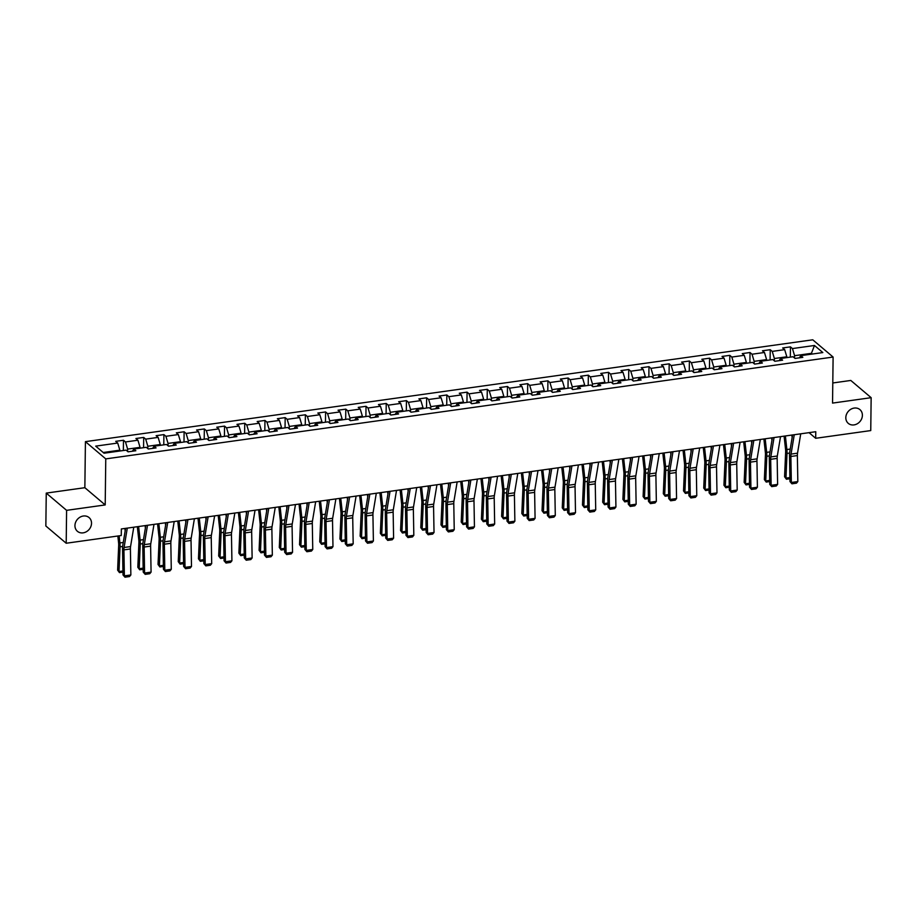 <?xml version="1.0" encoding="UTF-8"?>
<svg xmlns="http://www.w3.org/2000/svg" width="917" height="917" viewBox="0 0 917 917"><rect width="100%" height="100%" fill="white"/><g stroke="black" fill="none" stroke-linecap="round" stroke-linejoin="round"><path stroke-width="1.38" d="M91.528 523.275A9.01 7.737 -49.7 0 1 86.393 531.722A9.01 7.737 -49.7 0 1 77.418 531.31A9.01 7.737 -49.7 0 1 74.942 525.59A9.01 7.737 -49.7 0 1 80.088 517.142A9.01 7.737 -49.7 0 1 89.064 517.566A9.01 7.737 -49.7 0 1 91.528 523.275M862.393 415.332A9.01 7.737 -49.7 0 1 857.257 423.78A9.01 7.737 -49.7 0 1 848.282 423.367A9.01 7.737 -49.7 0 1 845.818 417.648A9.01 7.737 -49.7 0 1 850.953 409.2A9.01 7.737 -49.7 0 1 859.928 409.612A9.01 7.737 -49.7 0 1 862.393 415.332M46.251 493.105L66.597 510.345L105.203 504.935L84.857 487.695L46.251 493.105L45.85 526.003L66.196 543.242L121.262 535.528L121.342 528.949L815.763 431.712L815.683 438.292L870.749 430.577L871.15 397.68L850.804 380.452L832.785 382.974M84.857 487.695L85.419 441.65L812.76 339.806L833.106 357.045L105.764 458.89L85.419 441.65M814.479 345.48L792.448 348.563L790.443 346.867L782.671 347.956L784.677 349.652L772.24 351.394L770.234 349.698L762.463 350.787L764.469 352.483L752.032 354.226L750.026 352.518L742.254 353.607L744.26 355.315L731.823 357.057L729.817 355.349L722.034 356.438L724.052 358.146L711.603 359.888L709.598 358.18L701.826 359.269L703.832 360.977L691.395 362.719L689.389 361.011L681.618 362.1L683.623 363.808L671.187 365.539L669.181 363.843L661.409 364.932L663.415 366.628L650.978 368.37L648.972 366.674L641.201 367.763L643.207 369.459L630.77 371.202L628.753 369.505L620.981 370.594L622.987 372.291L610.55 374.033L608.544 372.336L600.773 373.425L602.778 375.122L590.342 376.864L588.336 375.168L580.564 376.257L582.57 377.953L570.133 379.695L568.127 377.999L560.356 379.088L562.362 380.784L549.925 382.527L547.919 380.819L540.136 381.908L542.142 383.615L529.705 385.358L527.699 383.65L519.928 384.739L521.933 386.447L509.497 388.189L507.491 386.481L499.719 387.57L501.725 389.278L489.288 391.02L487.282 389.312L479.511 390.401L481.517 392.109L469.08 393.84L467.074 392.144L459.291 393.233L461.308 394.929L448.872 396.671L446.854 394.975L439.083 396.064L441.088 397.76L428.652 399.503L426.646 397.806L418.874 398.895L420.88 400.591L408.443 402.334L406.437 400.637L398.666 401.726L400.672 403.423L388.235 405.165L386.229 403.469L378.457 404.557L380.463 406.254L368.026 407.996L366.021 406.3L358.238 407.389L360.243 409.085L347.807 410.827L345.801 409.131L338.029 410.208L340.035 411.916L327.598 413.659L325.592 411.951L317.821 413.04L319.827 414.748L307.39 416.49L305.384 414.782L297.612 415.871L299.618 417.579L287.181 419.321L285.176 417.613L277.392 418.702L279.41 420.41L266.962 422.141L264.956 420.445L257.184 421.533L259.19 423.23L246.753 424.972L244.747 423.276L236.976 424.365L238.982 426.061L226.545 427.803L224.539 426.107L216.767 427.196L218.773 428.892L206.336 430.635L204.331 428.938L196.559 430.027L198.565 431.724L186.128 433.466L184.111 431.769L176.339 432.858L178.345 434.555L165.908 436.297L163.902 434.601L156.131 435.69L158.137 437.386L145.7 439.128L143.694 437.432L135.922 438.509L137.928 440.217L125.491 441.96L123.486 440.252L115.714 441.341L117.72 443.049L95.689 446.132L104.045 453.216L126.076 450.132L128.082 451.829L135.854 450.74L133.848 449.043L146.284 447.301L148.29 448.998L156.062 447.909L154.056 446.212L166.493 444.47L168.499 446.166L176.282 445.077L174.264 443.381L186.713 441.639L188.719 443.335L196.49 442.246L194.484 440.55L206.921 438.807L208.927 440.504L216.699 439.415L214.693 437.718L227.129 435.976L229.135 437.673L236.907 436.584L234.901 434.887L247.338 433.145L249.344 434.853L257.115 433.764L255.109 432.056L267.546 430.314L269.564 432.022L277.335 430.933L275.329 429.225L287.766 427.482L289.772 429.19L297.544 428.101L295.538 426.394L307.974 424.651L309.98 426.359L317.752 425.27L315.746 423.574L328.183 421.831L330.189 423.528L337.96 422.439L335.954 420.743L348.391 419L350.397 420.697L358.18 419.608L356.174 417.911L368.611 416.169L370.617 417.865L378.389 416.776L376.383 415.08L388.819 413.338L390.825 415.034L398.597 413.945L396.591 412.249L409.028 410.507L411.034 412.203L418.805 411.114L416.799 409.418L429.236 407.675L431.242 409.372L439.025 408.283L437.008 406.586L449.445 404.844L451.462 406.552L459.234 405.463L457.228 403.755L469.664 402.013L471.67 403.721L479.442 402.632L477.436 400.924L489.873 399.182L491.879 400.889L499.65 399.801L497.644 398.093L510.081 396.35L512.087 398.058L519.859 396.969L517.853 395.273L530.29 393.531L532.296 395.227L540.079 394.138L538.073 392.442L550.509 390.699L552.515 392.396L560.287 391.307L558.281 389.61L570.718 387.868L572.724 389.565L580.495 388.476L578.489 386.779L590.926 385.037L592.932 386.733L600.704 385.644L598.698 383.948L611.135 382.206L613.141 383.902L620.924 382.813L618.906 381.117L631.354 379.374L633.36 381.071L641.132 379.982L639.126 378.285L651.563 376.543L653.569 378.251L661.34 377.162L659.334 375.454L671.771 373.712L673.777 375.42L681.549 374.331L679.543 372.623L691.98 370.881L693.986 372.589L701.757 371.5L699.751 369.792L712.188 368.049L714.205 369.757L721.977 368.668L719.971 366.96L732.408 365.23L734.414 366.926L742.185 365.837L740.179 364.141L752.616 362.398L754.622 364.095L762.394 363.006L760.388 361.309L772.825 359.567L774.831 361.264L782.602 360.175L780.596 358.478L793.033 356.736L795.039 358.432L802.822 357.343L800.816 355.647L822.836 352.564L814.479 345.48L811.43 353.332L794.592 355.693L794.558 358.02M127.601 451.416L127.623 449.089L140.06 447.347L140.049 448.172M132.392 451.221L133.848 449.043M125.491 441.96L127.623 449.089M137.928 440.217L140.06 447.347M147.809 448.585L147.832 446.258L160.269 444.516L160.269 445.341M152.6 448.39L154.056 446.212M145.7 439.128L147.832 446.258M158.137 437.386L160.269 444.516M168.017 445.754L168.052 443.427L180.489 441.685L180.477 442.51M172.809 445.559L174.264 443.381M165.908 436.297L168.052 443.427M178.345 434.555L180.489 441.685M188.226 442.922L188.26 440.596L200.697 438.853L200.685 439.679M193.029 442.739L194.484 440.55M186.128 433.466L188.26 440.596M198.565 431.724L200.697 438.853M208.446 440.103L208.468 437.764L220.905 436.022L220.894 436.847M213.237 439.908L214.693 437.718M206.336 430.635L208.468 437.764M218.773 428.892L220.905 436.022M228.654 437.271L228.677 434.933L241.114 433.191L241.102 434.016M233.445 437.077L234.901 434.887M226.545 427.803L228.677 434.933M238.982 426.061L241.114 433.191M248.862 434.44L248.885 432.102L261.334 430.36L261.322 431.185M253.654 434.245L255.109 432.056M246.753 424.972L248.885 432.102M259.19 423.23L261.334 430.36M269.071 431.609L269.105 429.271L281.542 427.528L281.53 428.365M273.874 431.414L275.329 429.225M266.962 422.141L269.105 429.271M279.41 420.41L281.542 427.528M289.279 428.778L289.313 426.439L301.75 424.697L301.739 425.534M294.082 428.583L295.538 426.394M287.181 419.321L289.313 426.439M299.618 417.579L301.75 424.697M309.499 425.947L309.522 423.608L321.959 421.866L321.947 422.703M314.29 425.752L315.746 423.574M307.39 416.49L309.522 423.608M319.827 414.748L321.959 421.866M329.707 423.115L329.73 420.788L342.167 419.046L342.167 419.871M334.499 422.92L335.954 420.743M327.598 413.659L329.73 420.788M340.035 411.916L342.167 419.046M349.916 420.284L349.95 417.957L362.387 416.215L362.375 417.04M354.719 420.089L356.174 417.911M347.807 410.827L349.95 417.957M360.243 409.085L362.387 416.215M370.124 417.453L370.159 415.126L382.595 413.384L382.584 414.209M374.927 417.258L376.383 415.08M368.026 407.996L370.159 415.126M380.463 406.254L382.595 413.384M390.344 414.622L390.367 412.295L402.804 410.552L402.792 411.378M395.135 414.438L396.591 412.249M388.235 405.165L390.367 412.295M400.672 403.423L402.804 410.552M410.552 411.802L410.575 409.463L423.012 407.721L423.012 408.546M415.344 411.607L416.799 409.418M408.443 402.334L410.575 409.463M420.88 400.591L423.012 407.721M430.761 408.971L430.795 406.632L443.232 404.89L443.22 405.715M435.552 408.776L437.008 406.586M428.652 399.503L430.795 406.632M441.088 397.76L443.232 404.89M450.969 406.139L451.004 403.801L463.44 402.059L463.429 402.884M455.772 405.944L457.228 403.755M448.872 396.671L451.004 403.801M461.308 394.929L463.44 402.059M471.189 403.308L471.212 400.97L483.649 399.227L483.637 400.064M475.98 403.113L477.436 400.924M469.08 393.84L471.212 400.97M481.517 392.109L483.649 399.227M491.397 400.477L491.42 398.138L503.857 396.396L503.846 397.233M496.189 400.282L497.644 398.093M489.288 391.02L491.42 398.138M501.725 389.278L503.857 396.396M511.606 397.646L511.629 395.307L524.077 393.565L524.065 394.402M516.397 397.451L517.853 395.273M509.497 388.189L511.629 395.307M521.933 386.447L524.077 393.565M531.814 394.814L531.849 392.476L544.285 390.745L544.274 391.57M536.617 394.619L538.073 392.442M529.705 385.358L531.849 392.476M542.142 383.615L544.285 390.745M552.023 391.983L552.057 389.656L564.494 387.914L564.482 388.739M556.825 391.788L558.281 389.61M549.925 382.527L552.057 389.656M562.362 380.784L564.494 387.914M572.242 389.152L572.265 386.825L584.702 385.083L584.691 385.908M577.034 388.957L578.489 386.779M570.133 379.695L572.265 386.825M582.57 377.953L584.702 385.083M592.451 386.321L592.474 383.994L604.911 382.251L604.911 383.077M597.242 386.137L598.698 383.948M590.342 376.864L592.474 383.994M602.778 375.122L604.911 382.251M612.659 383.501L612.694 381.163L625.13 379.42L625.119 380.246M617.462 383.306L618.906 381.117M610.55 374.033L612.694 381.163M622.987 372.291L625.13 379.42M632.868 380.67L632.902 378.331L645.339 376.589L645.327 377.414M637.67 380.475L639.126 378.285M630.77 371.202L632.902 378.331M643.207 369.459L645.339 376.589M653.087 377.838L653.11 375.5L665.547 373.758L665.536 374.583M657.879 377.644L659.334 375.454M650.978 368.37L653.11 375.5M663.415 366.628L665.547 373.758M673.296 375.007L673.319 372.669L685.756 370.927L685.744 371.752M678.087 374.812L679.543 372.623M671.187 365.539L673.319 372.669M683.623 363.808L685.756 370.927M693.504 372.176L693.539 369.838L705.975 368.095L705.964 368.932M698.296 371.981L699.751 369.792M691.395 362.719L693.539 369.838M703.832 360.977L705.975 368.095M713.713 369.345L713.747 367.006L726.184 365.264L726.172 366.101M718.515 369.15L719.971 366.96M711.603 359.888L713.747 367.006M724.052 358.146L726.184 365.264M733.921 366.513L733.955 364.175L746.392 362.444L746.381 363.27M738.724 366.319L740.179 364.141M731.823 357.057L733.955 364.175M744.26 355.315L746.392 362.444M754.141 363.682L754.164 361.355L766.601 359.613L766.589 360.438M758.932 363.487L760.388 361.309M752.032 354.226L754.164 361.355M764.469 352.483L766.601 359.613M774.349 360.851L774.372 358.524L786.82 356.782L786.809 357.607M779.141 360.656L780.596 358.478M772.24 351.394L774.372 358.524M784.677 349.652L786.82 356.782M811.419 354.157L811.43 353.332L812.267 354.042M799.36 357.836L800.816 355.647M792.448 348.563L794.592 355.693M66.597 510.345L66.196 543.242M105.203 504.935L105.764 458.89M833.106 357.045L832.544 403.09L871.15 397.68M809.035 432.652L815.683 438.292M119.84 451.004L119.852 450.167L103.208 452.505M117.72 443.049L119.852 450.167M790.443 346.867L790.316 357.114M770.234 349.698L770.108 359.945M750.026 352.518L749.9 362.777M729.817 355.349L729.691 365.608M709.598 358.18L709.471 368.439M689.389 361.011L689.263 371.27M669.181 363.843L669.055 374.09M648.972 366.674L648.846 376.921M628.753 369.505L628.638 379.753M608.544 372.336L608.418 382.584M588.336 375.168L588.21 385.415M568.127 377.999L568.001 388.246M547.919 380.819L547.793 391.078M527.699 383.65L527.573 393.909M507.491 386.481L507.365 396.74M487.282 389.312L487.156 399.571M467.074 392.144L466.948 402.391M446.854 394.975L446.728 405.222M426.646 397.806L426.52 408.054M406.437 400.637L406.311 410.885M386.229 403.469L386.103 413.716M366.021 406.3L365.894 416.547M345.801 409.131L345.675 419.378M325.592 411.951L325.466 422.21M305.384 414.782L305.258 425.041M285.176 417.613L285.049 427.872M264.956 420.445L264.83 430.692M244.747 423.276L244.621 433.523M224.539 426.107L224.413 436.354M204.331 428.938L204.204 439.186M184.111 431.769L183.996 442.017M163.902 434.601L163.776 444.848M143.694 437.432L143.568 447.679M123.486 440.252L123.359 450.511M800.736 433.81L797.526 453.181A7.038 2.602 -98 0 0 797.366 455.566L797.824 481.563L791.348 482.468L791.933 483.809L789.973 481.54L789.514 455.554A10.557 3.897 82 0 1 789.755 451.966L792.575 434.956M789.973 481.54L791.348 482.468L790.89 456.471A7.038 2.602 -98 0 1 791.05 454.087L794.26 434.727M797.824 481.563L796.472 483.167L791.933 483.809M784.092 436.148L785.56 449.433A7.038 2.602 82 0 1 785.651 452.035L784.574 476.737L785.949 478.135L787.015 453.434A10.557 3.897 -98 0 0 786.878 449.536L785.388 435.965M792.139 437.569L791.864 435.059M789.927 478.743L786.431 479.236L784.574 476.737M786.431 479.236L785.949 478.135L789.904 477.574M780.527 436.641L777.307 456.013A7.038 2.602 -98 0 0 777.158 458.397L777.616 484.394L771.14 485.299L771.724 486.629L769.764 484.371L769.306 458.385A10.557 3.897 82 0 1 769.535 454.798L772.355 437.787M769.764 484.371L771.14 485.299L770.681 459.302A7.038 2.602 -98 0 1 770.83 456.918L774.051 437.547M777.616 484.394L776.263 485.999L771.724 486.629M760.319 439.472L757.098 458.844A7.038 2.602 -98 0 0 756.949 461.228L757.396 487.225L750.92 488.131L751.516 489.46L749.544 487.202L749.097 461.205A10.557 3.897 82 0 1 749.327 457.629L752.146 440.618M749.544 487.202L750.92 488.131L750.473 462.134A7.038 2.602 -98 0 1 750.622 459.749L753.831 440.378M757.396 487.225L756.044 488.83L751.516 489.46M763.884 438.979L765.351 452.264A7.038 2.602 82 0 1 765.443 454.866L764.365 479.557L765.729 480.955L766.807 456.265A10.557 3.897 -98 0 0 766.669 452.368L765.179 438.796M771.931 440.401L771.656 437.89M769.707 481.574L766.222 482.067L764.365 479.557M766.222 482.067L765.729 480.955L769.695 480.405M743.676 441.811L745.131 455.096A7.038 2.602 82 0 1 745.234 457.698L744.157 482.388L745.521 483.786L746.598 459.096A10.557 3.897 -98 0 0 746.449 455.199L744.959 441.627M751.722 443.22L751.436 440.722M749.498 484.405L746.014 484.898L744.157 482.388M746.014 484.898L745.521 483.786L749.476 483.236M740.099 442.303L736.89 461.675A7.038 2.602 -98 0 0 736.729 464.059L737.188 490.056L730.711 490.962L731.308 492.291L729.336 490.033L728.877 464.036A10.557 3.897 82 0 1 729.118 460.46L731.938 443.45M729.336 490.033L730.711 490.962L730.253 464.965A7.038 2.602 -98 0 1 730.413 462.581L733.623 443.209M737.188 490.056L735.835 491.661L731.308 492.291M719.891 445.135L716.681 464.506A7.038 2.602 -98 0 0 716.521 466.891L716.979 492.876L710.503 493.793L711.088 495.123L709.128 492.865L708.669 466.868A10.557 3.897 82 0 1 708.91 463.291L711.73 446.281M709.128 492.865L710.503 493.793L710.045 467.796A7.038 2.602 -98 0 1 710.205 465.412L713.415 446.04M716.979 492.876L715.627 494.492L711.088 495.123M699.682 447.966L696.473 467.326A7.038 2.602 -98 0 0 696.312 469.722L696.771 495.707L690.295 496.613L690.879 497.954L688.919 495.696L688.461 469.699A10.557 3.897 82 0 1 688.69 466.123L691.521 449.112M688.919 495.696L690.295 496.613L689.836 470.627A7.038 2.602 -98 0 1 689.985 468.243L693.206 448.872M696.771 495.707L695.418 497.323L690.879 497.954M723.467 444.63L724.923 457.927A7.038 2.602 82 0 1 725.015 460.529L723.937 485.219L725.313 486.618L726.39 461.927A10.557 3.897 -98 0 0 726.241 458.03L724.751 444.458M731.502 446.052L731.227 443.553M729.29 487.236L725.794 487.729L723.937 485.219M725.794 487.729L725.313 486.618L729.267 486.067M703.247 447.462L704.714 460.758A7.038 2.602 82 0 1 704.806 463.36L703.729 488.05L705.104 489.449L706.17 464.759A10.557 3.897 -98 0 0 706.033 460.861L704.543 447.29M711.294 448.883L711.019 446.373M709.082 490.068L705.586 490.561L703.729 488.05M705.586 490.561L705.104 489.449L709.059 488.899M683.039 450.293L684.506 463.589A7.038 2.602 82 0 1 684.598 466.191L683.52 490.882L684.884 492.28L685.962 467.59A10.557 3.897 -98 0 0 685.824 463.693L684.334 450.109M691.086 451.714L690.81 449.204M688.873 492.899L685.377 493.392L683.52 490.882M685.377 493.392L684.884 492.28L688.85 491.73M679.474 450.797L676.253 470.157A7.038 2.602 -98 0 0 676.104 472.553L676.563 498.539L670.075 499.444L670.671 500.785L668.711 498.527L668.252 472.53A10.557 3.897 82 0 1 668.482 468.954L671.301 451.943M668.711 498.527L670.075 499.444L669.628 473.459A7.038 2.602 -98 0 1 669.777 471.074L672.986 451.703M676.563 498.539L675.21 500.155L670.671 500.785M662.831 453.124L664.286 466.421A7.038 2.602 82 0 1 664.389 469.023L663.312 493.713L664.676 495.111L665.753 470.421A10.557 3.897 -98 0 0 665.616 466.512L664.114 452.941M670.877 454.545L670.602 452.035M668.653 495.73L665.169 496.223L663.312 493.713M665.169 496.223L664.676 495.111L668.631 494.561M659.254 453.628L656.045 472.989A7.038 2.602 -98 0 0 655.896 475.384L656.343 501.37L649.866 502.275L650.462 503.616L648.491 501.358L648.044 475.361A10.557 3.897 82 0 1 648.273 471.785L651.093 454.763M648.491 501.358L649.866 502.275L649.408 476.29A7.038 2.602 -98 0 1 649.568 473.894L652.778 454.534M656.343 501.37L654.99 502.975L650.462 503.616M642.622 455.955L644.078 469.252A7.038 2.602 82 0 1 644.17 471.842L643.104 496.544L644.468 497.942L645.545 473.241A10.557 3.897 -98 0 0 645.396 469.344L643.906 455.772M650.657 457.377L650.382 454.866M648.445 498.561L644.96 499.043L643.104 496.544M644.96 499.043L644.468 497.942L648.422 497.392M639.046 456.46L635.836 475.82A7.038 2.602 -98 0 0 635.676 478.204L636.134 504.201L629.658 505.107L630.243 506.448L628.283 504.19L627.824 478.193A10.557 3.897 82 0 1 628.065 474.616L630.885 457.594M628.283 504.19L629.658 505.107L629.2 479.121A7.038 2.602 -98 0 1 629.36 476.725L632.57 457.365M636.134 504.201L634.782 505.806L630.243 506.448M622.402 458.787L623.869 472.083A7.038 2.602 82 0 1 623.961 474.674L622.884 499.375L624.259 500.774L625.337 476.072A10.557 3.897 -98 0 0 625.188 472.175L623.698 458.603M630.449 460.208L630.174 457.698M628.237 501.393L624.741 501.874L622.884 499.375M624.741 501.874L624.259 500.774L628.214 500.212M618.837 459.291L615.628 478.651A7.038 2.602 -98 0 0 615.467 481.035L615.926 507.032L609.45 507.938L610.034 509.279L608.074 507.009L607.616 481.024A10.557 3.897 82 0 1 607.845 477.436L610.676 460.426M608.074 507.009L609.45 507.938L608.991 481.941A7.038 2.602 -98 0 1 609.152 479.557L612.361 460.196M615.926 507.032L614.573 508.637L610.034 509.279M602.194 461.618L603.661 474.903A7.038 2.602 82 0 1 603.753 477.505L602.675 502.207L604.039 503.605L605.117 478.903A10.557 3.897 -98 0 0 604.979 475.006L603.489 461.434M610.241 463.039L609.965 460.529M608.028 504.224L604.532 504.705L602.675 502.207M604.532 504.705L604.039 503.605L608.005 503.043M598.629 462.111L595.408 481.482A7.038 2.602 -98 0 0 595.259 483.867L595.718 509.863L589.241 510.769L589.826 512.11L587.866 509.841L587.407 483.855A10.557 3.897 82 0 1 587.637 480.267L590.456 463.257M587.866 509.841L589.241 510.769L588.783 484.772A7.038 2.602 -98 0 1 588.932 482.388L592.153 463.028M595.718 509.863L594.365 511.468L589.826 512.11M581.986 464.449L583.441 477.734A7.038 2.602 82 0 1 583.544 480.336L582.467 505.038L583.831 506.436L584.908 481.734A10.557 3.897 -98 0 0 584.771 477.837L583.269 464.266M590.032 465.87L589.757 463.36M587.808 507.044L584.324 507.537L582.467 505.038M584.324 507.537L583.831 506.436L587.797 505.875M578.409 464.942L575.2 484.314A7.038 2.602 -98 0 0 575.051 486.698L575.498 512.695L569.021 513.6L569.617 514.93L567.646 512.672L567.199 486.686A10.557 3.897 82 0 1 567.428 483.099L570.248 466.088M567.646 512.672L569.021 513.6L568.563 487.603A7.038 2.602 -98 0 1 568.723 485.219L571.933 465.847M575.498 512.695L574.145 514.299L569.617 514.93M561.777 467.28L563.233 480.565A7.038 2.602 82 0 1 563.336 483.167L562.259 507.858L563.623 509.256L564.7 484.566A10.557 3.897 -98 0 0 564.551 480.668L563.061 467.097M569.812 468.702L569.537 466.191M567.6 509.875L564.115 510.368L562.259 507.858M564.115 510.368L563.623 509.256L567.577 508.706M558.201 467.773L554.991 487.145A7.038 2.602 -98 0 0 554.831 489.529L555.289 515.526L548.813 516.431L549.409 517.761L547.438 515.503L546.979 489.518A10.557 3.897 82 0 1 547.22 485.93L550.04 468.919M547.438 515.503L548.813 516.431L548.355 490.435A7.038 2.602 -98 0 1 548.515 488.05L551.725 468.679M555.289 515.526L553.937 517.131L549.409 517.761M541.557 470.112L543.024 483.397A7.038 2.602 82 0 1 543.116 485.999L542.039 510.689L543.414 512.087L544.492 487.397A10.557 3.897 -98 0 0 544.343 483.5L542.853 469.928M549.604 471.521L549.329 469.023M547.392 512.706L543.896 513.199L542.039 510.689M543.896 513.199L543.414 512.087L547.369 511.537M537.992 470.604L534.783 489.976A7.038 2.602 -98 0 0 534.622 492.36L535.081 518.357L528.605 519.263L529.189 520.592L527.229 518.334L526.771 492.337A10.557 3.897 82 0 1 527.011 488.761L529.831 471.751M527.229 518.334L528.605 519.263L528.146 493.266A7.038 2.602 -98 0 1 528.307 490.882L531.516 471.51M535.081 518.357L533.728 519.962L529.189 520.592M521.349 472.931L522.816 486.228A7.038 2.602 82 0 1 522.908 488.83L521.83 513.52L523.206 514.918L524.272 490.228A10.557 3.897 -98 0 0 524.134 486.331L522.644 472.759M529.396 474.353L529.12 471.854M527.183 515.537L523.687 516.03L521.83 513.52M523.687 516.03L523.206 514.918L527.16 514.368M517.784 473.436L514.575 492.807A7.038 2.602 -98 0 0 514.414 495.191L514.873 521.177L508.396 522.094L508.981 523.424L507.021 521.165L506.562 495.169A10.557 3.897 82 0 1 506.792 491.592L509.611 474.582M507.021 521.165L508.396 522.094L507.938 496.097A7.038 2.602 -98 0 1 508.087 493.713L511.308 474.341M514.873 521.177L513.52 522.793L508.981 523.424M501.14 475.763L502.608 489.059A7.038 2.602 82 0 1 502.699 491.661L501.622 516.351L502.986 517.75L504.063 493.059A10.557 3.897 -98 0 0 503.926 489.162L502.436 475.591M509.187 477.184L508.912 474.674M506.963 518.369L503.479 518.862L501.622 516.351M503.479 518.862L502.986 517.75L506.952 517.199M497.576 476.267L494.355 495.638A7.038 2.602 -98 0 0 494.206 498.023L494.664 524.008L488.176 524.925L488.772 526.255L486.812 523.997L486.354 498A10.557 3.897 82 0 1 486.583 494.423L489.403 477.413M486.812 523.997L488.176 524.925L487.729 498.928A7.038 2.602 -98 0 1 487.878 496.544L491.088 477.172M494.664 524.008L493.3 525.624L488.772 526.255M480.932 478.594L482.388 491.89A7.038 2.602 82 0 1 482.491 494.492L481.414 519.182L482.778 520.581L483.855 495.891A10.557 3.897 -98 0 0 483.717 491.993L482.216 478.41M488.979 480.015L488.692 477.505M486.755 521.2L483.27 521.693L481.414 519.182M483.27 521.693L482.778 520.581L486.732 520.031M477.356 479.098L474.146 498.458A7.038 2.602 -98 0 0 473.986 500.854L474.444 526.839L467.968 527.745L468.564 529.086L466.593 526.828L466.134 500.831A10.557 3.897 82 0 1 466.375 497.255L469.195 480.244M466.593 526.828L467.968 527.745L467.51 501.759A7.038 2.602 -98 0 1 467.67 499.375L470.88 480.004M474.444 526.839L473.092 528.456L468.564 529.086M460.724 481.425L462.179 494.722A7.038 2.602 82 0 1 462.271 497.323L461.205 522.014L462.569 523.412L463.647 498.722A10.557 3.897 -98 0 0 463.498 494.813L462.008 481.242M468.759 482.846L468.484 480.336M466.547 524.031L463.062 524.524L461.205 522.014M463.062 524.524L462.569 523.412L466.524 522.862M457.147 481.929L453.938 501.29A7.038 2.602 -98 0 0 453.777 503.685L454.236 529.671L447.76 530.576L448.344 531.917L446.384 529.659L445.926 503.662A10.557 3.897 82 0 1 446.166 500.086L448.986 483.076M446.384 529.659L447.76 530.576L447.301 504.591A7.038 2.602 -98 0 1 447.462 502.195L450.671 482.835M454.236 529.671L452.883 531.275L448.344 531.917M440.504 484.256L441.971 497.553A7.038 2.602 82 0 1 442.063 500.143L440.985 524.845L442.361 526.243L443.427 501.553A10.557 3.897 -98 0 0 443.289 497.644L441.799 484.073M448.551 485.678L448.275 483.167M446.338 526.862L442.842 527.344L440.985 524.845M442.842 527.344L442.361 526.243L446.315 525.693M436.939 484.761L433.73 504.121A7.038 2.602 -98 0 0 433.569 506.505L434.028 532.502L427.551 533.407L428.136 534.749L426.176 532.49L425.717 506.493A10.557 3.897 82 0 1 425.947 502.917L428.778 485.895M426.176 532.49L427.551 533.407L427.093 507.422A7.038 2.602 -98 0 1 427.242 505.026L430.463 485.666M434.028 532.502L432.675 534.107L428.136 534.749M420.295 487.087L421.763 500.384A7.038 2.602 82 0 1 421.854 502.975L420.777 527.676L422.141 529.075L423.218 504.373A10.557 3.897 -98 0 0 423.081 500.476L421.591 486.904M428.342 488.509L428.067 485.999M426.13 529.694L422.634 530.175L420.777 527.676M422.634 530.175L422.141 529.075L426.107 528.513M416.731 487.592L413.51 506.952A7.038 2.602 -98 0 0 413.361 509.336L413.819 535.333L407.331 536.239L407.927 537.58L405.967 535.31L405.509 509.325A10.557 3.897 82 0 1 405.738 505.737L408.558 488.727M405.967 535.31L407.331 536.239L406.884 510.242A7.038 2.602 -98 0 1 407.033 507.858L410.243 488.497M413.819 535.333L412.467 536.938L407.927 537.58M400.087 489.919L401.543 503.204A7.038 2.602 82 0 1 401.646 505.806L400.569 530.507L401.933 531.906L403.01 507.204A10.557 3.897 -98 0 0 402.872 503.307L401.371 489.735M408.134 491.34L407.859 488.83M405.91 532.525L402.425 533.006L400.569 530.507M402.425 533.006L401.933 531.906L405.899 531.344M396.511 490.412L393.301 509.783A7.038 2.602 -98 0 0 393.152 512.167L393.599 538.164L387.123 539.07L387.719 540.411L385.748 538.141L385.3 512.156A10.557 3.897 82 0 1 385.53 508.568L388.35 491.558M385.748 538.141L387.123 539.07L386.665 513.073A7.038 2.602 -98 0 1 386.825 510.689L390.034 491.329M393.599 538.164L392.247 539.769L387.719 540.411M379.879 492.75L381.334 506.035A7.038 2.602 82 0 1 381.426 508.637L380.36 533.339L381.724 534.737L382.802 510.035A10.557 3.897 -98 0 0 382.653 506.138L381.163 492.567M387.914 494.171L387.639 491.661M385.702 535.345L382.217 535.837L380.36 533.339M382.217 535.837L381.724 534.737L385.679 534.175M376.302 493.243L373.093 512.614A7.038 2.602 -98 0 0 372.932 514.999L373.391 540.996L366.915 541.901L367.499 543.231L365.539 540.973L365.081 514.987A10.557 3.897 82 0 1 365.321 511.399L368.141 494.389M365.539 540.973L366.915 541.901L366.456 515.904A7.038 2.602 -98 0 1 366.617 513.52L369.826 494.16M373.391 540.996L372.038 542.6L367.499 543.231M359.659 495.581L361.126 508.866A7.038 2.602 82 0 1 361.218 511.468L360.14 536.158L361.516 537.557L362.593 512.867A10.557 3.897 -98 0 0 362.444 508.969L360.954 495.398M367.706 497.003L367.43 494.492M365.493 538.176L361.997 538.669L360.14 536.158M361.997 538.669L361.516 537.557L365.47 537.007M356.094 496.074L352.885 515.446A7.038 2.602 -98 0 0 352.724 517.83L353.183 543.827L346.706 544.732L347.291 546.062L345.331 543.804L344.872 517.818A10.557 3.897 82 0 1 345.101 514.231L347.933 497.22M345.331 543.804L346.706 544.732L346.248 518.735A7.038 2.602 -98 0 1 346.408 516.351L349.618 496.98M353.183 543.827L351.83 545.432L347.291 546.062M339.45 498.412L340.918 511.697A7.038 2.602 82 0 1 341.009 514.299L339.932 538.99L341.307 540.388L342.373 515.698A10.557 3.897 -98 0 0 342.236 511.801L340.746 498.229M347.497 499.834L347.222 497.323M345.285 541.007L341.789 541.5L339.932 538.99M341.789 541.5L341.307 540.388L345.262 539.838M335.886 498.905L332.665 518.277A7.038 2.602 -98 0 0 332.516 520.661L332.974 546.658L326.498 547.564L327.082 548.893L325.122 546.635L324.664 520.638A10.557 3.897 82 0 1 324.893 517.062L327.713 500.052M325.122 546.635L326.498 547.564L326.039 521.567A7.038 2.602 -98 0 1 326.188 519.182L329.409 499.811M332.974 546.658L331.622 548.263L327.082 548.893M319.242 501.232L320.698 514.529A7.038 2.602 82 0 1 320.801 517.131L319.724 541.821L321.088 543.219L322.165 518.529A10.557 3.897 -98 0 0 322.027 514.632L320.537 501.06M327.289 502.654L327.014 500.155M325.065 543.838L321.58 544.331L319.724 541.821M321.58 544.331L321.088 543.219L325.054 542.669M315.666 501.737L312.456 521.108A7.038 2.602 -98 0 0 312.307 523.492L312.754 549.478L306.278 550.395L306.874 551.725L304.902 549.466L304.455 523.469A10.557 3.897 82 0 1 304.685 519.893L307.504 502.883M304.902 549.466L306.278 550.395L305.82 524.398A7.038 2.602 -98 0 1 305.98 522.014L309.189 502.642M312.754 549.478L311.402 551.094L306.874 551.725M299.034 504.063L300.489 517.36A7.038 2.602 82 0 1 300.593 519.962L299.515 544.652L300.879 546.051L301.957 521.36A10.557 3.897 -98 0 0 301.808 517.463L300.317 503.892M307.069 505.485L306.794 502.975M304.857 546.67L301.372 547.162L299.515 544.652M301.372 547.162L300.879 546.051L304.834 545.5M295.457 504.568L292.248 523.939A7.038 2.602 -98 0 0 292.087 526.324L292.546 552.309L286.07 553.226L286.666 554.556L284.694 552.298L284.236 526.301A10.557 3.897 82 0 1 284.476 522.724L287.296 505.714M284.694 552.298L286.07 553.226L285.611 527.229A7.038 2.602 -98 0 1 285.772 524.845L288.981 505.473M292.546 552.309L291.193 553.925L286.666 554.556M278.825 506.895L280.281 520.191A7.038 2.602 82 0 1 280.373 522.793L279.295 547.483L280.671 548.882L281.748 524.192A10.557 3.897 -98 0 0 281.599 520.294L280.109 506.723M286.861 508.316L286.585 505.806M284.648 549.501L281.152 549.994L279.295 547.483M281.152 549.994L280.671 548.882L284.625 548.332M275.249 507.399L272.04 526.759A7.038 2.602 -98 0 0 271.879 529.155L272.338 555.14L265.861 556.046L266.446 557.387L264.486 555.129L264.027 529.132A10.557 3.897 82 0 1 264.268 525.556L267.088 508.545M264.486 555.129L265.861 556.046L265.403 530.06A7.038 2.602 -98 0 1 265.563 527.676L268.773 508.305M272.338 555.14L270.985 556.757L266.446 557.387M258.605 509.726L260.073 523.022A7.038 2.602 82 0 1 260.164 525.624L259.087 550.315L260.462 551.713L261.528 527.023A10.557 3.897 -98 0 0 261.391 523.114L259.901 509.543M266.652 511.147L266.377 508.637M264.44 552.332L260.944 552.825L259.087 550.315M260.944 552.825L260.462 551.713L264.417 551.163M255.041 510.23L251.831 529.59A7.038 2.602 -98 0 0 251.671 531.986L252.129 557.972L245.653 558.877L246.237 560.218L244.277 557.96L243.819 531.963A10.557 3.897 82 0 1 244.048 528.387L246.879 511.377M244.277 557.96L245.653 558.877L245.194 532.892A7.038 2.602 -98 0 1 245.343 530.496L248.564 511.136M252.129 557.972L250.777 559.588L246.237 560.218M238.397 512.557L239.864 525.854A7.038 2.602 82 0 1 239.956 528.444L238.879 553.146L240.243 554.544L241.32 529.854A10.557 3.897 -98 0 0 241.182 525.945L239.692 512.374M246.444 513.978L246.169 511.468M244.22 555.163L240.735 555.645L238.879 553.146M240.735 555.645L240.243 554.544L244.209 553.994M234.832 513.062L231.611 532.422A7.038 2.602 -98 0 0 231.462 534.806L231.921 560.803L225.433 561.708L226.029 563.049L224.069 560.791L223.61 534.794A10.557 3.897 82 0 1 223.84 531.218L226.659 514.196M224.069 560.791L225.433 561.708L224.986 535.723A7.038 2.602 -98 0 1 225.135 533.327L228.344 513.967M231.921 560.803L230.557 562.408L226.029 563.049M218.189 515.388L219.644 528.685A7.038 2.602 82 0 1 219.748 531.275L218.67 555.977L220.034 557.376L221.112 532.674A10.557 3.897 -98 0 0 220.974 528.777L219.472 515.205M226.235 516.81L225.949 514.299M224.012 557.995L220.527 558.476L218.67 555.977M220.527 558.476L220.034 557.376L223.989 556.814M214.612 515.893L211.403 535.253A7.038 2.602 -98 0 0 211.242 537.637L211.701 563.634L205.225 564.54L205.821 565.881L203.849 563.611L203.391 537.626A10.557 3.897 82 0 1 203.631 534.049L206.451 517.028M203.849 563.611L205.225 564.54L204.766 538.543A7.038 2.602 -98 0 1 204.927 536.158L208.136 516.798M211.701 563.634L210.348 565.239L205.821 565.881M197.98 518.22L199.436 531.516A7.038 2.602 82 0 1 199.528 534.107L198.462 558.808L199.826 560.207L200.903 535.505A10.557 3.897 -98 0 0 200.754 531.608L199.264 518.036M206.016 519.641L205.74 517.131M203.803 560.826L200.319 561.307L198.462 558.808M200.319 561.307L199.826 560.207L203.78 559.645M194.404 518.713L191.195 538.084A7.038 2.602 -98 0 0 191.034 540.468L191.493 566.465L185.016 567.371L185.601 568.712L183.641 566.442L183.182 540.457A10.557 3.897 82 0 1 183.423 536.869L186.243 519.859M183.641 566.442L185.016 567.371L184.558 541.374A7.038 2.602 -98 0 1 184.718 538.99L187.928 519.63M191.493 566.465L190.14 568.07L185.601 568.712M177.76 521.051L179.228 534.336A7.038 2.602 82 0 1 179.319 536.938L178.242 561.64L179.617 563.038L180.695 538.336A10.557 3.897 -98 0 0 180.546 534.439L179.056 520.867M185.807 522.472L185.532 519.962M183.595 563.657L180.099 564.138L178.242 561.64M180.099 564.138L179.617 563.038L183.572 562.476M174.196 521.544L170.986 540.915A7.038 2.602 -98 0 0 170.826 543.3L171.284 569.297L164.808 570.202L165.392 571.543L163.432 569.274L162.974 543.288A10.557 3.897 82 0 1 163.203 539.7L166.034 522.69M163.432 569.274L164.808 570.202L164.349 544.205A7.038 2.602 -98 0 1 164.498 541.821L167.719 522.461M171.284 569.297L169.932 570.901L165.392 571.543M157.552 523.882L159.019 537.167A7.038 2.602 82 0 1 159.111 539.769L158.033 564.459L159.398 565.869L160.475 541.168A10.557 3.897 -98 0 0 160.337 537.27L158.847 523.699M165.599 525.303L165.324 522.793M163.386 566.477L159.89 566.97L158.033 564.459M159.89 566.97L159.398 565.869L163.364 565.308M153.987 524.375L150.766 543.747A7.038 2.602 -98 0 0 150.617 546.131L151.076 572.128L144.588 573.033L145.184 574.363L143.224 572.105L142.765 546.119A10.557 3.897 82 0 1 142.995 542.532L145.814 525.521M143.224 572.105L144.588 573.033L144.141 547.036A7.038 2.602 -98 0 1 144.29 544.652L147.511 525.281M151.076 572.128L149.723 573.733L145.184 574.363M137.344 526.713L138.799 539.998A7.038 2.602 82 0 1 138.903 542.6L137.825 567.291L139.189 568.689L140.267 543.999A10.557 3.897 -98 0 0 140.129 540.102L138.627 526.53M145.39 528.135L145.115 525.624M143.167 569.308L139.682 569.801L137.825 567.291M139.682 569.801L139.189 568.689L143.155 568.139M133.767 527.206L130.558 546.578A7.038 2.602 -98 0 0 130.409 548.962L130.856 574.959L124.38 575.865L124.976 577.194L123.004 574.936L122.557 548.939A10.557 3.897 82 0 1 122.786 545.363L125.606 528.352M123.004 574.936L124.38 575.865L123.921 549.868A7.038 2.602 -98 0 1 124.082 547.483L127.291 528.112M130.856 574.959L129.503 576.564L124.976 577.194M117.846 536.009L118.591 542.83A7.038 2.602 82 0 1 118.683 545.432L117.617 570.122L118.981 571.52L120.058 546.83A10.557 3.897 -98 0 0 119.909 542.933L119.13 535.826M125.171 530.954L124.895 528.456M122.958 572.139L119.474 572.632L117.617 570.122M119.474 572.632L118.981 571.52L122.935 570.97M797.526 453.181L791.05 454.087M797.366 455.566L790.89 456.471M787.015 453.434L789.606 453.078M786.878 449.536L790.236 449.066M777.307 456.013L770.83 456.918M777.158 458.397L770.681 459.302M757.098 458.844L750.622 459.749M756.949 461.228L750.473 462.134M766.807 456.265L769.397 455.898M766.669 452.368L770.016 451.898M746.598 459.096L749.189 458.729M746.449 455.199L749.808 454.729M736.89 461.675L730.413 462.581M736.729 464.059L730.253 464.965M716.681 464.506L710.205 465.412M716.521 466.891L710.045 467.796M696.473 467.326L689.985 468.243M696.312 469.722L689.836 470.627M726.39 461.927L728.969 461.56M726.241 458.03L729.6 457.56M706.17 464.759L708.761 464.392M706.033 460.861L709.391 460.391M685.962 467.59L688.552 467.223M685.824 463.693L689.171 463.223M676.253 470.157L669.777 471.074M676.104 472.553L669.628 473.459M665.753 470.421L668.344 470.054M665.616 466.512L668.963 466.042M656.045 472.989L649.568 473.894M655.896 475.384L649.408 476.29M645.545 473.241L648.124 472.885M645.396 469.344L648.755 468.874M635.836 475.82L629.36 476.725M635.676 478.204L629.2 479.121M625.337 476.072L627.916 475.717M625.188 472.175L628.546 471.705M615.628 478.651L609.152 479.557M615.467 481.035L608.991 481.941M605.117 478.903L607.707 478.548M604.979 475.006L608.326 474.536M595.408 481.482L588.932 482.388M595.259 483.867L588.783 484.772M584.908 481.734L587.499 481.379M584.771 477.837L588.118 477.367M575.2 484.314L568.723 485.219M575.051 486.698L568.563 487.603M564.7 484.566L567.291 484.199M564.551 480.668L567.91 480.199M554.991 487.145L548.515 488.05M554.831 489.529L548.355 490.435M544.492 487.397L547.071 487.03M544.343 483.5L547.701 483.03M534.783 489.976L528.307 490.882M534.622 492.36L528.146 493.266M524.272 490.228L526.862 489.861M524.134 486.331L527.493 485.861M514.575 492.807L508.087 493.713M514.414 495.191L507.938 496.097M504.063 493.059L506.654 492.693M503.926 489.162L507.273 488.692M494.355 495.638L487.878 496.544M494.206 498.023L487.729 498.928M483.855 495.891L486.446 495.524M483.717 491.993L487.065 491.523M474.146 498.458L467.67 499.375M473.986 500.854L467.51 501.759M463.647 498.722L466.226 498.355M463.498 494.813L466.856 494.343M453.938 501.29L447.462 502.195M453.777 503.685L447.301 504.591M443.427 501.553L446.017 501.186M443.289 497.644L446.648 497.174M433.73 504.121L427.242 505.026M433.569 506.505L427.093 507.422M423.218 504.373L425.809 504.018M423.081 500.476L426.428 500.006M413.51 506.952L407.033 507.858M413.361 509.336L406.884 510.242M403.01 507.204L405.601 506.849M402.872 503.307L406.22 502.837M393.301 509.783L386.825 510.689M393.152 512.167L386.665 513.073M382.802 510.035L385.381 509.68M382.653 506.138L386.011 505.668M373.093 512.614L366.617 513.52M372.932 514.999L366.456 515.904M362.593 512.867L365.172 512.511M362.444 508.969L365.803 508.499M352.885 515.446L346.408 516.351M352.724 517.83L346.248 518.735M342.373 515.698L344.964 515.331M342.236 511.801L345.583 511.331M332.665 518.277L326.188 519.182M332.516 520.661L326.039 521.567M322.165 518.529L324.756 518.162M322.027 514.632L325.375 514.162M312.456 521.108L305.98 522.014M312.307 523.492L305.82 524.398M301.957 521.36L304.547 520.994M301.808 517.463L305.166 516.993M292.248 523.939L285.772 524.845M292.087 526.324L285.611 527.229M281.748 524.192L284.327 523.825M281.599 520.294L284.958 519.824M272.04 526.759L265.563 527.676M271.879 529.155L265.403 530.06M261.528 527.023L264.119 526.656M261.391 523.114L264.749 522.656M251.831 529.59L245.343 530.496M251.671 531.986L245.194 532.892M241.32 529.854L243.911 529.487M241.182 525.945L244.53 525.475M231.611 532.422L225.135 533.327M231.462 534.806L224.986 535.723M221.112 532.674L223.702 532.318M220.974 528.777L224.321 528.307M211.403 535.253L204.927 536.158M211.242 537.637L204.766 538.543M200.903 535.505L203.482 535.15M200.754 531.608L204.113 531.138M191.195 538.084L184.718 538.99M191.034 540.468L184.558 541.374M180.695 538.336L183.274 537.981M180.546 534.439L183.904 533.969M170.986 540.915L164.498 541.821M170.826 543.3L164.349 544.205M160.475 541.168L163.066 540.812M160.337 537.27L163.685 536.8M150.766 543.747L144.29 544.652M150.617 546.131L144.141 547.036M140.267 543.999L142.857 543.632M140.129 540.102L143.476 539.632M130.558 546.578L124.082 547.483M130.409 548.962L123.921 549.868M120.058 546.83L122.637 546.463M119.909 542.933L123.268 542.463"/></g></svg>
